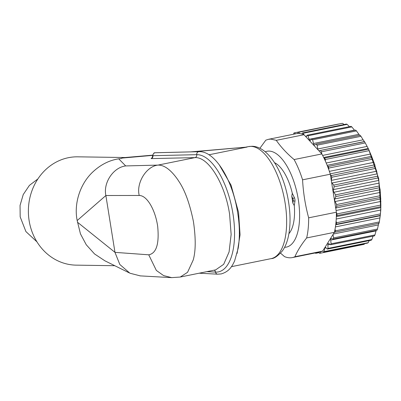 <?xml version="1.0" encoding="UTF-8"?>
<svg xmlns="http://www.w3.org/2000/svg" width="401" height="401" viewBox="0 0 401 401"><rect width="100%" height="100%" fill="white"/><g stroke="black" fill="none" stroke-linecap="round" stroke-linejoin="round"><path stroke-width="0.6" d="M294.279 205.623L292.885 203.177L291.763 196.169L292.299 193.267L294.384 197.673A3.173 1.378 78.6 0 1 294.92 199.467A3.173 1.378 78.6 0 1 294.956 201.257L294.279 205.623A38.1 16.521 78.6 0 1 288.931 233.643M292.885 203.177L293.241 199.688L291.763 196.169M274.565 162.701A38.1 16.521 78.6 0 1 292.299 193.267M190.665 151.879L247.071 147.062L192.961 151.824M129.167 272.83L104.861 260.79L94.541 253.943L86.26 244.76L80.446 233.853L77.187 220.545C73.884 204.746 79.333 184.931 92.38 172.375C100.33 164.831 109.107 160.315 118.721 158.821L125.688 165.934L157.979 165.102C164.154 164.916 170.676 169.668 177.553 179.342L178.931 181.452C184.976 190.445 189.808 203.813 193.422 221.547C195.868 238.194 195.793 251.031 193.192 260.059L187.553 272.314L180.275 277.031M152.741 155.367L121.899 158.084L123.794 157.638L152.751 155.147M118.721 158.821C121.207 158.54 122.27 158.295 121.899 158.084M148.741 254.81C156.405 253.372 159.377 243.833 157.663 226.194C156.39 217.893 153.969 210.68 150.41 204.56C146.761 198.56 143.032 195.528 139.222 195.467L105.869 195.508L114.977 252.364L148.741 254.81L156.35 270.439L163.578 275.582L171.663 277.632L180.26 277.041M77.453 222.214L114.972 252.339M105.874 195.538L77.187 220.545M226.886 148.761L243.532 147.367M125.688 165.934C113.388 167.367 103.067 182.766 105.869 195.508M139.222 195.467C136.059 182.966 146.375 166.265 157.979 165.102L194.916 157.623L151.122 158.606L151.513 158.215M140.275 275.883L129.909 273.211L119.834 264.495L114.982 252.399M114.801 265.713L76.165 265.141A54.165 48.591 -89.2 0 1 29.133 220.67A54.165 48.591 -89.2 0 1 68.436 157.693A54.165 48.591 -89.2 0 1 77.774 156.826L125.112 157.528M152.941 155.653L152.746 155.628C153.317 153.498 154.084 152.54 155.057 152.766L154.756 152.836M151.122 158.606C152.445 158.189 153.052 157.217 152.951 155.688C152.881 154.139 153.583 153.167 155.057 152.766L198.746 151.688M36.957 241.858L25.91 231.572L20.175 216.846L20.05 205.417L23.243 194.545L29.408 185.387L37.889 178.936M323.873 157.879L324.65 158.059A61.594 26.712 -101.4 0 1 325.326 159.503L325.386 161.117A60.325 26.16 -101.4 0 0 323.873 157.879A60.325 26.16 -101.4 0 0 321.828 153.939L321.381 151.814L365.251 142.931L368.714 149.428L378.679 178.545L380.825 209.247L380.594 212.169M293.672 134.21L293.798 133.092A61.594 26.712 -101.4 0 1 294.524 132.826L338.529 124.034M298.795 132.25L342.253 123.353L298.013 132.24A61.594 26.712 -101.4 0 1 298.384 132.24A61.594 26.712 -101.4 0 1 298.795 132.25L299.487 133.533A60.325 26.16 -101.4 0 0 298.585 133.488A60.325 26.16 -101.4 0 0 297.727 133.508L298.013 132.24M321.828 153.939L294.098 159.558C286.83 153.418 280.89 147.012 276.274 140.335L270.855 139.102L268.389 139.327L265.803 140.18L259.898 148.275M280.57 253.151L284.444 256.57A60.325 26.16 78.6 0 0 289.868 257.803A60.325 26.16 78.6 0 0 292.334 257.577L320.063 251.963A60.325 26.16 -101.4 0 0 320.539 251.853A60.325 26.16 -101.4 0 0 322.65 251.111L294.915 256.725C297.502 250.73 301.417 244.47 306.655 237.943L334.384 232.329A60.315 26.155 -101.4 0 0 334.414 232.194A60.325 26.16 -101.4 0 0 335.041 229.182A60.325 26.16 -101.4 0 0 335.737 224.56A60.325 26.16 -101.4 0 0 336.078 221.187A60.325 26.16 -101.4 0 0 336.349 216.099A60.325 26.16 -101.4 0 0 336.384 212.455A60.325 26.16 -101.4 0 0 336.384 212.214L308.655 217.828C305.311 205.457 303.281 192.791 302.565 179.828L330.299 174.209A60.325 26.16 -101.4 0 0 328.755 169.573A60.325 26.16 -101.4 0 0 327.437 166.029A60.325 26.16 -101.4 0 0 325.386 161.117M316.108 252.765L315.958 253.277A61.594 26.712 -101.4 0 1 315.156 253.121L315.081 252.971M294.524 132.826L295.251 133.889M342.665 123.368L344.028 124.541M302.088 134.029L302.484 132.952A61.594 26.712 -101.4 0 1 303.301 133.247L303.923 134.686A60.325 26.16 -101.4 0 0 302.088 134.029A60.325 26.16 -101.4 0 0 299.487 133.533M297.727 133.508A60.325 26.16 -101.4 0 0 296.118 133.713L268.389 139.327M315.958 253.277L319.136 252.635M302.484 132.952L346.354 124.069A61.594 26.712 78.6 0 1 347.171 124.365L349.386 126.661M303.301 133.247L347.171 124.365M321.597 153.688L304.003 134.721A60.32 26.16 -101.4 0 0 303.923 134.686M304.003 134.721L276.274 140.335M318.87 150.751A1.905 0.827 -101.4 0 0 318.975 150.751L364.504 141.663A61.594 26.712 78.6 0 1 365.251 142.931M321.381 151.814A61.594 26.712 -101.4 0 0 320.635 150.55M318.088 149.909A1.905 0.827 78.6 0 1 317.803 148.982L363.121 139.804L364.504 141.663M354.454 130.14L309.136 139.317L307.938 135.784A61.594 26.712 -101.4 0 0 307.106 135.222L350.975 126.335A61.594 26.712 78.6 0 1 351.807 126.901L354.589 130.305M306.078 136.962L307.106 135.222M309.136 139.317A1.905 0.827 -101.4 0 0 310.103 140.505A1.905 0.827 -101.4 0 0 310.184 140.495A1.905 0.827 -101.4 0 0 310.394 140.37L311.747 138.982A61.594 26.712 -101.4 0 1 312.574 139.804L313.537 143.508A1.905 0.827 -101.4 0 0 314.595 144.987A1.905 0.827 -101.4 0 0 314.67 144.977A1.905 0.827 -101.4 0 0 314.77 144.941L316.299 144.134A61.594 26.712 -101.4 0 1 317.096 145.192L317.803 148.982M324.65 158.059L368.519 149.177A61.594 26.712 78.6 0 1 369.191 150.621L372.103 157.588A61.594 26.712 78.6 0 1 372.689 159.167L374.815 164.806L375.166 166.681A61.594 26.712 78.6 0 1 375.652 168.36L376.669 171.217L377.627 176.224A61.594 26.712 78.6 0 1 377.998 177.959L378.739 180.43L379.421 185.964A61.594 26.712 78.6 0 1 379.667 187.708L380.153 189.728L380.509 195.653A61.594 26.712 78.6 0 1 380.624 197.362L380.85 205.041A61.594 26.712 78.6 0 1 380.835 206.67L380.449 213.883A61.594 26.712 78.6 0 1 380.298 215.387L379.311 221.948A61.594 26.712 78.6 0 1 379.03 223.292L335.161 232.174A61.594 26.712 -101.4 0 0 335.442 230.831L379.311 221.948M367.933 147.924L368.519 149.177M317.096 145.192L360.96 136.31L363.121 139.804M307.938 135.784L351.807 126.901M316.299 144.134L360.168 135.252A61.594 26.712 78.6 0 1 360.96 136.31M311.747 138.982L355.617 130.094A61.594 26.712 78.6 0 1 356.444 130.916L359.632 135.358M312.574 139.804L356.444 130.916M325.326 159.503L369.191 150.621M327.437 166.029L328.234 166.47L372.103 157.588M328.755 169.573L328.82 168.054A61.594 26.712 -101.4 0 0 328.234 166.47M328.82 168.054L372.689 159.167M336.384 212.214L330.299 174.209M331.582 182.229A1.905 0.827 -101.4 0 0 331.998 182.996L333.757 185.107A61.594 26.712 -101.4 0 1 334.128 186.841L333.416 189.608A1.905 0.827 -101.4 0 0 333.888 192.259L335.552 194.851A61.594 26.712 -101.4 0 1 335.797 196.59L334.83 198.906A1.905 0.827 -101.4 0 0 335.111 201.538L336.639 204.54L380.509 195.653M336.639 204.54A61.594 26.712 -101.4 0 1 336.755 206.244L335.687 207.848M331.326 180.625A1.905 0.827 78.6 0 1 331.346 180.39L376.669 171.217M331.346 180.39L331.782 177.242A61.594 26.712 -101.4 0 0 331.296 175.563L375.166 166.681M330.389 174.771L331.296 175.563M336.384 212.455L336.985 213.923L380.85 205.041M336.755 206.244L380.624 197.362M335.797 196.59L379.667 187.708M335.552 194.851L379.421 185.964M333.757 185.107L377.627 176.224M334.128 186.841L377.998 177.959M331.782 177.242L375.652 168.36M336.349 216.099L336.965 215.553A61.594 26.712 -101.4 0 0 336.985 213.923M336.965 215.553L380.835 206.67M336.078 221.187L336.579 222.766L380.449 213.883M335.737 224.56L336.429 224.269A61.594 26.712 -101.4 0 0 336.579 222.766M336.429 224.269L380.298 215.387M335.041 229.182L335.442 230.831M335.161 232.174L334.414 232.194M333.015 234.515L333.592 237.913A61.594 26.712 -101.4 0 1 333.191 239.061L331.416 238.495A1.905 0.827 -101.4 0 0 331.296 238.475A1.905 0.827 -101.4 0 0 331.216 238.485A1.905 0.827 -101.4 0 0 330.72 240.074L331.081 243.828A61.594 26.712 -101.4 0 1 330.569 244.75L328.76 243.592A1.905 0.827 -101.4 0 0 328.499 243.502A1.905 0.827 -101.4 0 0 328.419 243.507A1.905 0.827 -101.4 0 0 327.903 244.805L327.978 248.419A61.594 26.712 -101.4 0 1 327.366 249.091L325.572 247.372A1.905 0.827 -101.4 0 0 325.111 247.171L334.384 232.329M322.65 251.111L324.594 247.993A1.905 0.827 -101.4 0 0 324.574 248.194L324.359 251.572L368.228 242.69A61.594 26.712 78.6 0 1 367.532 243.096L323.662 251.978L322.8 250.866M323.662 251.978A61.594 26.712 -101.4 0 0 324.359 251.572M320.539 251.853L320.319 253.206L364.188 244.324L364.554 243.698M333.592 237.913L377.461 229.031A61.594 26.712 78.6 0 1 377.06 230.174L333.191 239.061M327.978 248.419L371.847 239.537A61.594 26.712 78.6 0 1 371.236 240.209L327.366 249.091M331.081 243.828L374.95 234.941A61.594 26.712 78.6 0 1 374.439 235.863L330.569 244.75M378.79 223.041L377.461 229.031M318.875 252.204L319.557 253.332A61.594 26.712 -101.4 0 0 320.314 253.206A61.594 26.712 -101.4 0 0 320.319 253.206L364.183 244.324M376.198 230.349L374.95 234.941M373.045 236.149L371.847 239.537M369.171 240.625L368.228 242.69M294.098 159.558A60.325 26.16 78.6 0 1 302.565 179.828M308.655 217.828A60.325 26.16 78.6 0 1 306.655 237.943M294.915 256.725A60.325 26.16 78.6 0 1 292.334 257.577M265.267 151.799A48.892 21.203 78.6 0 1 268.981 151.092A48.892 21.203 78.6 0 1 298.249 199.277A48.892 21.203 78.6 0 1 284.61 247.302M292.915 198.61L294.384 197.673M293.261 200.761L294.956 201.257M219.121 164.621L231.061 185.157L238.565 212.405L240.064 234.816L237.111 253.432M248.52 146.591L251.953 146.275C267.858 146.27 282.69 170.646 287.728 197.232C290.71 212.53 290.805 226.124 288.013 238.014C286.78 243.026 284.951 247.262 282.535 250.725C277.853 256.069 274.073 258.7 271.206 258.615A57.148 24.782 -101.4 0 0 285.111 202.976A57.148 24.782 -101.4 0 0 250.856 146.375A57.148 24.782 -101.4 0 0 248.52 146.591L245.753 147.152M247.071 147.062L208.956 154.781M180.495 276.986L215.688 269.858L223.688 264.309L229.081 251.963L231.141 234.485L229.593 214.219C225.131 184.179 208.705 157.047 195.337 157.618L194.916 157.623A2.541 2.281 -91.3 0 0 196.741 154.666A59.689 25.885 78.6 0 1 197.182 154.666A59.689 25.885 78.6 0 1 232.961 213.783A59.689 25.885 78.6 0 1 215.994 272.119A59.689 25.885 78.6 0 1 215.553 272.104A2.541 2.276 93 0 0 214.124 270.174M139.959 275.868L171.663 277.632M206.861 271.647L215.553 272.104A2.541 2.276 93 0 0 217.663 274.184L221.182 273.928C229.207 271.597 231.994 266.495 234.605 260.941L238.199 248.194C240.179 235.703 239.633 221.858 236.56 206.655C230.495 176.35 214.064 151.272 199.462 151.673L198.565 151.713C197.227 152.139 196.62 153.122 196.741 154.666L196.721 154.671C196.61 153.132 197.222 152.149 198.545 151.713M152.951 155.693L196.721 154.671M215.532 272.104A2.541 2.276 93 0 0 217.608 274.184M199.187 273.201L217.638 274.184A2.541 2.276 93 0 0 217.653 274.184L217.663 274.184M305.512 136.345L306.57 136.129M368.213 148.475L323.682 157.493M322.625 155.423L367.131 146.41M326.208 163.006L370.79 153.979M327.161 165.317L371.752 156.29M329.371 171.357L373.993 162.32M331.998 182.996L377.321 173.818M380.95 201.412L336.108 210.495M335.712 208.019L380.875 198.871M330.183 173.844L374.815 164.806M336.334 216.64L380.885 207.618M336.223 219.026L380.76 210.009M335.717 224.75L380.183 215.748M335.421 226.916L379.857 217.918M324.594 247.993L325.111 247.171M324.574 248.194L326.103 247.883M333.311 234.049L378.268 224.941M358.86 134.33L313.537 143.508M318.975 150.751L364.293 141.573M380.429 192.36L335.111 201.538M378.739 180.43L333.416 189.608M333.888 192.259L379.211 183.082M380.153 189.728L334.83 198.906M330.72 240.074L376.043 230.896M327.903 244.805L329.998 244.384M271.206 258.615L231.427 266.67M152.159 158.069L151.372 158.28C151.633 158.781 152.089 157.899 152.746 155.628M155.332 152.736L198.861 151.678"/></g></svg>
